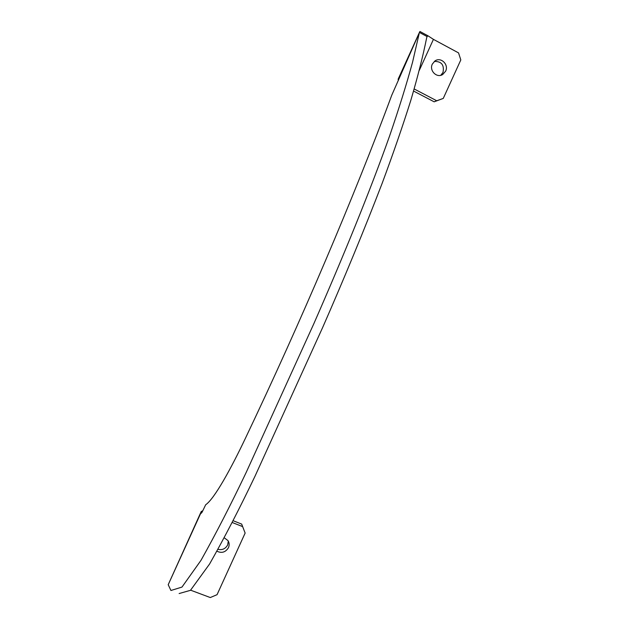 <?xml version="1.0" encoding="UTF-8"?>
<svg xmlns="http://www.w3.org/2000/svg" width="629" height="629" viewBox="0 0 629 629"><rect width="100%" height="100%" fill="white"/><g stroke="black" fill="none" stroke-linecap="round" stroke-linejoin="round"><path stroke-width="0.94" d="M432.327 64.087C428.962 70.637 436.935 78.499 442.777 74.45L445.631 71.171C449.051 64.535 440.811 56.602 434.961 60.95L432.327 64.087M440.764 75.299L442.981 72.469C444.428 64.976 441.542 61.296 434.317 61.438M216.997 551.24C221.778 553.465 225.607 552.27 228.476 547.655C229.53 545.146 229.357 542.788 227.957 540.578L224.309 537.834M218.051 549.345C222.289 550.257 225.489 548.795 227.651 544.966L228.296 541.121M179.131 593.54L190.469 590.324L209.606 563.969C224.514 537.653 239.673 508.358 255.067 476.09L322.614 327.583C344.606 277.428 364.435 229.365 382.118 183.401C393.211 153.562 402.78 125.879 410.816 100.349C417.79 76.589 423.065 55.745 426.659 37.819L427.06 36.553L419.457 32.456L391.741 95.254C354.504 195.886 300.434 322.763 245.522 438.059C231.26 468.157 214.513 498.766 205.675 504.765L202.153 512.069L201.335 513.217L201.123 512.415L168.202 584.711L201.115 511.77M419.118 33.754L412.577 62.129C406.696 83.767 399.053 108.33 389.65 135.809C369.593 192.388 342.907 257.387 313.753 323.896L246.269 472.261C230.929 504.505 215.833 533.864 200.997 560.329L181.978 587.077L170.939 590.489L168.202 584.711M398.77 78.436L398.126 79.175L398.354 80.496M419.457 32.456L420.148 31.599M419.331 70.299L433.428 39.36L428.003 35.829L427.06 36.553M433.428 39.36L458.541 52.891L460.813 59.928L443.264 98.415L434.152 101.812L413.591 91.063M434.152 101.812L436.723 100.766L414.196 88.972M436.723 100.766L443.264 98.415M202.735 510.795L201.241 511.503L201.123 512.415M232.29 522.526L242.629 526.607L241.685 524.099L245.137 533.07L217.06 594.672L210.29 597.55L190.618 590.183M233.202 520.741L241.685 524.099M245.137 533.07L242.629 526.607M441.456 75.087L442.777 74.45M398.259 78.892L419.614 32.008M426.934 36.844L427.122 36.427M419.905 31.466L428.003 35.829"/></g></svg>
